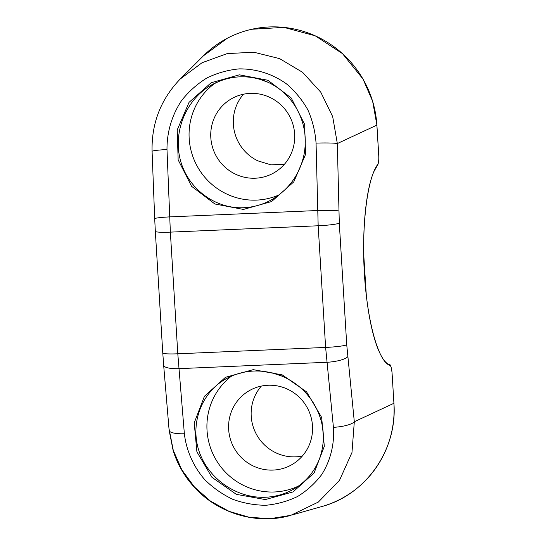 <?xml version="1.0" encoding="UTF-8"?>
<svg xmlns="http://www.w3.org/2000/svg" width="546" height="546" viewBox="0 0 546 546"><rect width="100%" height="100%" fill="white"/><g stroke="black" fill="none" stroke-linecap="round" stroke-linejoin="round"><path stroke-width="0.82" d="M180.426 78.815C160.893 99.031 151.447 123.219 152.081 151.365A18.359 1.269 -2.2 0 1 166.994 149.536C166.864 132.098 171.935 115.063 181.559 100.607C188.725 91.537 197.174 83.988 206.907 77.969C217.165 72.987 227.921 69.956 239.182 68.885C256.108 68.721 272.543 73.915 286.384 83.804C295.052 91.175 302.211 99.863 307.869 109.876C312.503 120.441 315.24 131.518 316.059 143.113A18.359 1.215 -1.2 0 1 337.326 143.557L332.685 116.626L320.782 92.213L302.593 72.325L279.62 58.627L253.767 52.211L227.17 53.61L202.04 62.742L180.228 79.013M243.496 94.219A42.69 41.755 -120.4 0 0 257.821 160.838L270.932 164.851L284.432 164.25M261.35 386.083A42.69 41.755 -120.4 0 0 257.111 435.565A42.69 41.755 -120.4 0 0 302.361 456.026M296.123 487.66L293.782 489.086C285.114 494.048 275.682 496.771 265.499 497.256C236.944 498.559 208.517 479.033 199.235 451.733C189.817 424.474 200.901 393.413 225.075 379.327L233.592 375.191M272.352 372.911L282.337 376.269M298.519 486.036A64.721 63.302 59.6 0 1 274.508 491.973A64.721 63.302 59.6 0 1 210.988 449.174A64.721 63.302 59.6 0 1 231.634 376.003M275.396 197.44L272.529 199.215C263.541 204.395 253.917 207.234 243.673 207.719C215.206 209.022 188.158 188.868 180.535 160.674C172.761 132.521 185.524 100.382 210.319 85.647L219.567 81.088M258.258 78.767L268.175 82.33M278.91 194.97A64.721 63.302 59.6 0 1 256.654 200.102A64.721 63.302 59.6 0 1 192.758 156.258A64.721 63.302 59.6 0 1 215.54 82.849M316.059 143.113L318.168 225.771A18.359 1.754 -3.5 0 0 339.298 223.164L337.326 143.557L376.877 125.116M333.422 427.334C334.582 444.164 330.507 460.612 321.717 474.57C315.069 483.34 307.043 490.636 297.652 496.457C287.66 501.283 277.054 504.224 265.834 505.275C254.504 505.193 243.441 503.187 232.637 499.256C222.242 494.287 212.933 487.735 204.709 479.613C193.407 466.516 186.322 450.546 184.364 433.749L177.798 353.794L170.359 232.132L318.168 225.771L325.614 347.427L333.422 427.334A18.359 4.655 -5.8 0 0 354.313 421.758L346.737 344.819L339.298 223.164M169.253 429.722L173.266 450.354L181.777 469.758L194.383 486.936L210.394 501.051L229.04 511.336L249.345 517.321L270.277 518.666L290.841 515.328L318.338 502.067L339.51 480.323L351.972 452.518L354.313 421.758L393.891 403.296M184.364 433.749A18.359 4.716 175.2 0 1 169.13 430.385L163.657 365.288A18.359 4.716 175.2 0 1 163.657 365.151M346.737 344.819A18.359 1.754 -3.5 0 1 325.614 347.427L177.798 353.794A18.359 1.754 176.5 0 1 162.769 352.982L155.323 231.32A18.359 1.754 176.5 0 0 170.359 232.132L166.994 149.536M273.171 470.079A42.69 41.755 -120.4 0 0 292.165 464.496A42.69 41.755 -120.4 0 0 312.503 426.126A42.69 41.755 -120.4 0 0 288.035 389.407A42.69 41.755 -120.4 0 0 248.983 390.847A42.69 41.755 -120.4 0 0 230.467 439.469A42.69 41.755 -120.4 0 0 273.171 470.079M255.316 178.214A42.69 41.755 -120.4 0 0 274.317 172.625A42.69 41.755 -120.4 0 0 288.745 114.68A42.69 41.755 -120.4 0 0 231.129 98.976A42.69 41.755 -120.4 0 0 210.797 137.346A42.69 41.755 -120.4 0 0 235.265 174.065A42.69 41.755 -120.4 0 0 255.316 178.214M227.293 38.261L203.446 55.815A103.221 100.969 59.6 0 1 311.288 34.159A103.221 100.969 59.6 0 1 376.883 125.157L378.747 155.685M378.753 155.726C378.944 160.053 378.59 162.981 377.682 164.523A0.921 0.86 37 0 1 377.525 165.11L373.853 171.697C371.58 176.911 369.649 183.797 368.045 192.342C364.885 209.603 363.424 229.941 363.65 253.358L366.311 295.304C368.775 316.68 372.399 333.852 377.184 346.819C380.603 355.78 384.07 361.418 387.592 363.718L389.353 364.585A0.921 0.887 -72.5 0 0 389.353 364.578A0.921 0.887 -72.5 0 0 389.312 364.571M377.682 164.523C367.246 178.167 361.438 226.085 364.414 274.003C367.301 321.969 378.494 361.978 389.974 365.424A0.921 0.887 -72.5 0 0 389.359 364.585C390.41 364.127 391.311 366.851 392.048 372.747L393.919 403.317A103.221 100.969 59.6 0 1 321.669 506.592C365.909 494.915 397.563 449.672 393.919 403.317L392.048 372.747M389.974 365.424C391.004 366.059 391.694 368.509 392.028 372.768M265.301 499.57L293.059 491.919L314.121 472.911L324.324 446.321L321.642 417.41L306.599 391.905L282.186 374.863L253.235 369.649L225.478 377.306L204.416 396.307L194.212 422.897L196.901 451.808L211.937 477.313L236.35 494.355L265.301 499.57M162.776 352.969L163.663 365.26A18.359 4.716 175.2 0 0 178.89 368.652L326.801 362.285A18.359 4.655 -5.8 0 0 347.7 356.709M243.441 209.432L271.594 201.549L293.762 181.893L305.569 154.361L304.661 124.413L291.223 97.966L267.915 80.269L239.36 74.829L211.206 82.712L189.032 102.368L177.232 129.9L178.139 159.848L191.578 186.295L214.885 203.986L243.441 209.432M338.793 210.968A18.359 1.215 -1.2 0 0 317.526 210.524L169.608 216.892A18.359 1.269 177.8 0 0 154.695 218.721L152.081 151.365M154.702 218.762A18.359 1.269 177.8 0 1 154.695 218.728L155.33 231.313A18.359 1.754 176.5 0 1 155.33 231.272M377.525 165.11C378.228 164.878 379.224 158.975 378.774 155.706L376.904 125.13L372.645 101.31L363.015 79.047L342.465 53.61L315.158 35.777L283.92 27.382L251.829 29.259M180.351 78.883L203.446 55.815M225.177 379.231C242.786 369.608 261.384 368.427 280.958 375.689C294.594 381.34 305.351 390.335 313.227 402.668C323.635 419.915 326.01 437.796 320.345 456.313C315.568 470.461 306.715 481.388 293.782 489.093M294.076 488.916L294.526 488.65M225.075 379.327L226.686 378.378M210.312 85.613C228.378 75.478 246.969 74.072 266.093 81.409C279.436 87.155 289.721 96.41 296.942 109.18C304.682 123.451 307.029 138.65 303.979 154.777C299.774 174.16 289.291 188.971 272.529 199.215M272.7 199.113L273.191 198.826M210.783 85.367L212.462 84.384M290.841 515.328C256.19 525.58 215.629 512.803 192.096 484.691C183.449 474.59 177.143 463.274 173.171 450.737L169.137 430.378M292.055 514.974L321.669 506.592"/></g></svg>
